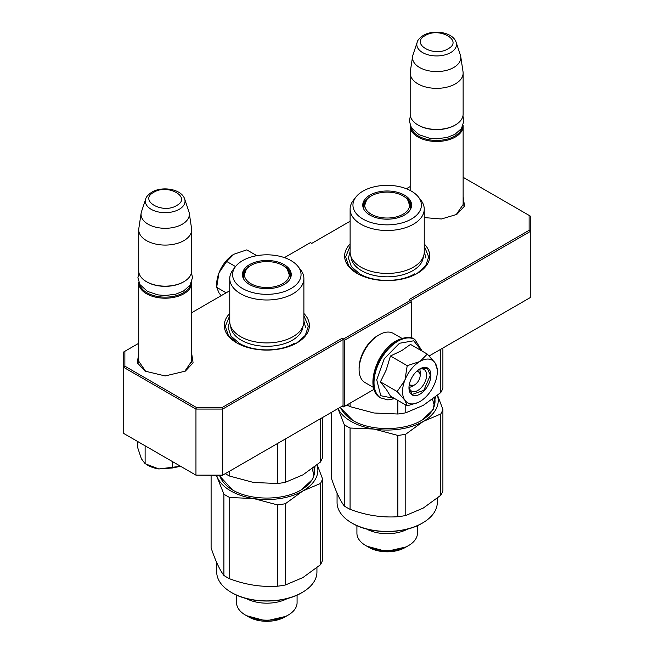 <?xml version="1.0" encoding="UTF-8"?>
<svg xmlns="http://www.w3.org/2000/svg" width="654" height="654" viewBox="0 0 654 654"><rect width="100%" height="100%" fill="white"/><g stroke="black" fill="none" stroke-linecap="round" stroke-linejoin="round"><path stroke-width="0.98" d="M463.13 202.912L463.245 204.326L456.108 214.79M191.671 359.635L191.785 361.049L184.649 371.513M350.111 243.983A42.551 24.566 0 0 0 357.084 273.421A42.551 24.566 0 0 0 417.26 273.421L417.26 273.421A42.551 24.566 0 0 0 424.242 243.983M229.758 313.47A42.551 24.566 0 0 0 236.74 342.9A42.551 24.566 0 0 0 296.916 342.9L296.916 342.9A42.551 24.566 0 0 0 303.889 313.47M463.13 196.715L464.544 206.108L456.794 214.406L441.393 218.992L424.242 217.578M191.671 353.446L193.085 362.831L185.335 371.129L165.192 375.944L145.057 371.129L137.307 362.831L138.722 353.446M138.722 343.293L124.873 351.28L124.873 366.183L196.421 407.483L222.229 407.483L342.246 338.192L343.579 338.968L410.442 300.366L409.11 299.589L529.127 230.298L529.127 215.403L463.13 177.299M410.181 186.562L406.404 188.744M350.111 221.248L311.754 243.386L310.421 242.618L284.416 257.627M229.758 290.728L191.671 312.718M410.573 300.595L530.255 231.5L529.127 230.298M429.138 355.964L530.255 297.586L530.255 216.057L529.127 215.403M124.873 366.183L123.745 367.376L123.745 351.934L124.873 351.28M343.579 338.968L344.38 340.358L344.38 406.445L343.579 406.911L342.246 406.134L343.048 405.668L222.695 475.156L195.955 475.156L123.745 433.463L123.745 367.376L195.955 409.069L196.421 407.483M222.229 407.483L222.695 409.069L343.048 339.581L342.246 338.192M195.955 409.069L222.695 409.069L222.695 475.156L222.229 475.425L195.955 475.156L195.955 409.069M343.048 405.668L343.048 339.581M344.38 340.358L411.243 301.756L411.243 337.922M410.442 300.366L411.243 301.756M145.752 371.521L138.607 361.049L138.722 359.635M374.031 389.326L344.38 406.445M357.46 273.634L348.729 265.933L345.664 256.899L350.111 246.108M424.242 246.108L428.689 256.899L425.623 265.933L416.892 273.634M237.108 343.113L228.377 335.412L225.311 326.379L229.758 315.596M303.889 315.596L308.336 326.379L305.271 335.412L296.54 343.113M191.671 362.455L191.671 282.912A26.479 15.287 -0 0 1 183.913 293.728A26.479 15.287 180 0 1 155.063 297.039A26.479 15.287 180 0 1 138.722 282.912A26.479 15.287 180 0 1 138.746 282.193M191.671 282.912A26.479 15.287 -0 0 0 191.638 282.193M190.715 284.155A25.719 14.846 -0 0 1 183.382 292.796A25.719 14.846 180 0 1 156.862 296.344A25.719 14.846 180 0 1 139.678 284.155M183.382 281.988L183.913 281.678L183.382 281.988A25.719 14.846 180 0 1 147.011 281.988L146.471 281.678A26.479 15.287 180 0 1 138.722 270.87L138.722 229.799A26.479 15.287 180 0 1 138.82 228.475L141.133 213.147A24.157 13.947 180 0 1 141.477 211.716L145.719 199.037A19.841 11.453 0 0 0 155.897 211.324A19.841 11.453 0 0 0 179.221 209.305A19.841 11.453 -0 0 0 184.673 199.037L188.908 211.716A24.157 13.947 -0 0 1 189.259 213.147L191.573 228.475A26.479 15.287 -0 0 1 191.671 229.799A26.479 15.287 -0 0 1 183.913 240.607A26.479 15.287 180 0 1 155.063 243.917A26.479 15.287 180 0 1 138.722 229.799M191.671 229.799L191.671 270.87A26.479 15.287 -0 0 1 183.913 281.678A26.479 15.287 180 0 1 146.471 281.678M189.259 213.147A24.157 13.947 -0 0 1 182.278 224.216A24.157 13.947 180 0 1 154.99 226.995A24.157 13.947 180 0 1 141.133 213.147M463.13 205.732L463.13 126.189A26.479 15.287 -0 0 1 455.372 136.997A26.479 15.287 180 0 1 426.522 140.316A26.479 15.287 180 0 1 410.181 126.189A26.479 15.287 180 0 1 410.205 125.47M463.13 126.189A26.479 15.287 -0 0 0 463.097 125.47M462.174 127.432A25.719 14.846 -0 0 1 454.841 136.073A25.719 14.846 180 0 1 428.313 139.621A25.719 14.846 180 0 1 411.137 127.432M454.841 125.266L455.372 124.955L454.841 125.266A25.719 14.846 180 0 1 418.47 125.266L417.931 124.955A26.479 15.287 180 0 1 410.181 114.148L410.181 73.076A26.479 15.287 180 0 1 410.279 71.744L412.592 56.424A24.157 13.947 180 0 1 412.936 54.993L417.178 42.314A19.841 11.453 0 0 0 427.348 54.601A19.841 11.453 0 0 0 450.68 52.582A19.841 11.453 -0 0 0 456.132 42.314L460.367 54.993A24.157 13.947 -0 0 1 460.718 56.424L463.032 71.744A26.479 15.287 -0 0 1 463.13 73.076A26.479 15.287 -0 0 1 455.372 83.884A26.479 15.287 180 0 1 426.522 87.195A26.479 15.287 180 0 1 410.181 73.076M463.13 73.076L463.13 114.148A26.479 15.287 -0 0 1 455.372 124.955A26.479 15.287 180 0 1 417.931 124.955M460.718 56.424A24.157 13.947 -0 0 1 453.729 67.493A24.157 13.947 180 0 1 426.449 70.272A24.157 13.947 180 0 1 412.592 56.424M137.773 441.973L137.773 447.892L141.37 458.748L145.123 463.719L158.832 468.951L180.61 466.294M172.542 461.642L172.542 467.962L158.832 468.951A24.582 14.192 180 0 1 147.003 464.781M172.542 467.962L180.586 466.286M145.123 446.429L145.123 463.719M419.615 369.248A11.347 6.548 -60 0 1 420.203 372.396L420.203 375.175A7.946 4.586 -60 0 1 414.587 384.904L412.183 386.293L414.587 384.904A7.946 4.586 120 0 1 409.429 383.955M409.159 387.356A11.347 6.548 120 0 0 412.183 386.293M416.802 371.178A7.946 4.586 -60 0 1 420.203 375.175M414.056 385.214L409.183 385.255M417.808 370.319L420.203 374.562M402.553 391.542A24.582 14.192 120 0 0 404.883 400.232L397.174 391.542L404.777 380.432A24.582 14.192 120 0 0 402.553 391.542M420.146 361.31L427.283 354.092L410.516 344.413L401.76 350.593L390.446 355.997L386.261 369.878L380.415 381.862L386.514 389.719L390.446 396.144L407.213 405.823L404.883 400.232C408.358 404.671 413.369 405.12 419.933 401.581C426.506 397.542 431.526 391.296 434.992 382.852A24.582 14.192 120 0 0 437.322 371.472A24.582 14.192 120 0 0 435.098 362.929L434.885 362.627A24.582 14.192 -60 0 0 420.146 361.31L419.729 361.556A24.582 14.192 -60 0 0 404.989 379.892L404.777 380.432M418.805 369.567A12.483 7.202 -60 0 1 424.037 369.461A12.483 7.202 -60 0 1 426.621 375.175A12.483 7.202 -60 0 1 421.176 387.74A12.483 7.202 -60 0 1 411.554 391.084A12.483 7.202 -60 0 1 409.028 386.498M394.337 398.392L380.783 395.727L376.729 379.835L384.225 358.776L399.463 343.268L413.712 340.791L421.756 350.896M408.971 387.838A15.508 8.952 -60 0 1 419.933 368.848A15.508 8.952 -60 0 1 430.904 375.175A15.508 8.952 -60 0 1 419.933 394.166A15.508 8.952 -60 0 1 408.971 387.838M418.192 402.488L407.213 405.823M380.415 381.862L397.174 391.542M404.989 379.892L407.213 365.676L419.729 361.556M390.446 355.997L407.213 365.676M427.283 354.092L434.885 362.627M435.098 362.929L437.322 369.624M419.803 368.921L427.234 368.251L430.365 375.175L423.767 390.397L412.102 394.452L408.971 387.683M216.678 286.133L216.678 284.228A24.582 14.192 -60 0 1 218.902 273.119L219.115 272.579A24.582 14.192 120 0 1 233.854 254.243L246.787 249.877L256.834 255.681M233.854 254.243L226.717 261.469L219.115 272.579M235.538 266.562L226.717 261.469M218.902 273.119L216.678 287.335L219.008 292.918L221.175 295.69M226.161 292.804L216.678 287.335M373.516 387.462L364.965 382.525A28.367 16.375 -60 0 1 359.095 369.543L359.095 367.998A26.479 15.287 -60 0 1 377.816 335.567L379.148 334.799A28.367 16.375 -60 0 1 393.332 333.393L401.883 338.322M377.195 363.191A28.367 16.375 -60 0 1 382.696 353.651M359.095 369.543A28.367 16.375 -60 0 1 379.148 334.799L377.816 335.567M350.111 209.108A37.065 21.402 180 0 0 360.967 224.24A37.065 21.402 0 0 0 401.36 228.875A37.065 21.402 0 0 0 424.242 209.108L424.242 252.035A37.065 21.402 0 0 1 401.36 271.802A37.065 21.402 0 0 1 360.967 267.167A37.065 21.402 180 0 1 350.111 252.035L350.111 209.108A37.065 21.402 180 0 1 353.34 200.369L355.931 197.026A34.229 19.759 0 0 0 362.97 219.065A34.229 19.759 0 0 0 406.584 221.371A34.229 19.759 0 0 0 418.421 197.026A34.229 19.759 0 0 0 411.374 191.123A34.229 19.759 0 0 0 355.931 197.026M346.963 404.957A56.735 32.757 0 0 0 347.061 405.006A56.735 32.757 0 0 0 350.07 406.625L350.07 403.158M350.07 406.625L373.957 412.993L397.845 414.015A56.735 32.757 -0 0 0 405.791 412.788L423.277 405.366L440.763 392.596A56.735 32.757 0 0 0 442.897 388.002L442.897 348.026M440.763 392.596L440.763 349.252M405.791 412.788L405.791 405.006M397.845 414.015L397.845 400.42M363.215 207.253A24.018 13.865 180 0 1 364.613 203.427M363.42 208.364A24.018 13.865 180 0 1 363.158 206.329A24.018 13.865 180 0 1 371.104 196.028M403.248 196.028A24.018 13.865 180 0 1 404.156 196.527A24.018 13.865 0 0 1 411.194 206.329A24.018 13.865 0 0 1 410.933 208.364M409.739 203.427A24.018 13.865 180 0 1 411.137 207.253M369.902 215.068A24.419 14.102 0 0 0 394.329 218.575A24.419 14.102 0 0 0 411.153 207.768A24.419 14.102 0 0 0 404.442 195.121A24.419 14.102 0 0 0 375.723 192.636A24.419 14.102 0 0 0 363.199 207.768A24.419 14.102 0 0 0 369.902 215.068M351.026 256.777A36.174 20.887 180 0 0 361.597 270.707A36.174 20.887 0 0 0 400.346 275.391A36.174 20.887 0 0 0 423.318 256.777M424.242 209.108A37.065 21.402 0 0 0 421.012 200.369L418.421 197.026M432.49 399.275L434.395 405.66M424.242 251.504L425.942 258.06M414.587 273.887C400.313 282.561 374.039 282.561 359.765 273.887L351.362 266.619L348.41 258.06L350.111 251.504M437.289 498.225L437.289 502.485A50.113 28.931 180 0 1 422.615 522.947L422.075 523.257C403.91 534.302 370.442 534.302 352.277 523.257L351.738 522.947A50.113 28.931 180 0 1 337.063 502.485L337.063 493.091M435.392 397.052L433.161 409.666L421.544 420.416C403.649 431.297 370.695 431.297 352.808 420.416L340.039 407.409M353.078 420.571A47.848 27.623 180 0 1 340.464 407.164M434.624 397.657A47.848 27.623 180 0 1 435.024 401.196A47.848 27.623 180 0 1 421.282 420.571M434.624 404.744A47.848 27.623 0 0 0 434.452 404.058M417.432 525.62L417.432 533.214A30.256 17.47 0 0 1 408.57 545.567L405.227 547.496L408.57 545.567A30.256 17.47 180 0 1 365.782 545.567A30.256 17.47 180 0 1 356.921 533.214L356.921 525.62M405.227 547.496L405.227 547.496A25.531 14.74 180 0 1 369.126 547.496L365.782 545.567M407.867 528.98A30.256 17.47 180 0 1 366.485 528.98M422.075 523.257L422.615 522.947A50.113 28.931 180 0 1 351.738 522.947M331.455 412.363L331.455 478.385C335.723 491.113 339.99 500.302 344.257 505.967L344.257 424.675L337.856 408.21M440.763 495.291L440.763 413.998A56.735 32.757 0 0 0 442.897 409.412L442.897 490.704A56.735 32.757 0 0 1 440.763 495.291L423.277 508.068L405.791 515.483A56.735 32.757 180 0 1 397.845 516.717C381.92 517.788 365.995 515.319 350.07 509.327A56.735 32.757 180 0 1 344.257 505.967M437.559 395.31L442.897 409.412M440.763 413.998L423.277 421.421L405.791 434.191A56.735 32.757 180 0 1 397.845 435.425L373.957 429.057L350.07 428.035L350.07 509.327M397.845 435.425L397.845 516.717M437.444 395.408A51.061 29.479 0 0 1 423.277 421.421A51.061 29.479 180 0 1 373.957 429.057A51.061 29.479 180 0 1 338.028 408.57M405.791 434.191L405.791 515.483M350.07 428.035A56.735 32.757 180 0 1 344.257 424.675M366.976 546.221L386.4 551.445L406.306 546.875M371.308 195.906A22.44 12.957 180 0 1 407.687 199.805A22.44 12.957 180 0 1 403.044 214.234A22.44 12.957 0 0 1 374.464 215.755A22.44 12.957 0 0 1 366.665 199.805A22.44 12.957 0 0 1 371.308 195.906M407.687 199.805L410.622 208.144A23.446 13.538 180 0 1 410.557 209.166M366.665 199.805L363.722 208.144A23.446 13.538 0 0 0 363.788 209.166M229.758 278.596A37.065 21.402 180 0 0 240.615 293.728A37.065 21.402 0 0 0 281.007 298.363A37.065 21.402 0 0 0 303.889 278.596L303.889 321.515A37.065 21.402 0 0 1 281.007 341.29A37.065 21.402 0 0 1 240.615 336.647A37.065 21.402 180 0 1 229.758 321.515L229.758 278.596A37.065 21.402 180 0 1 232.988 269.857L235.579 266.513A34.229 19.759 0 0 0 242.626 288.553A34.229 19.759 0 0 0 286.231 290.85A34.229 19.759 0 0 0 298.069 266.513A34.229 19.759 0 0 0 291.03 260.603A34.229 19.759 0 0 0 235.579 266.513M225.303 473.651A56.735 32.757 0 0 0 226.709 474.493A56.735 32.757 0 0 0 229.726 476.104L229.726 471.101M229.726 476.104L253.613 482.48L277.5 483.502A56.735 32.757 -0 0 0 285.446 482.268L302.933 474.845L320.419 462.076A56.735 32.757 0 0 0 322.545 457.489L322.545 417.505M320.419 462.076L320.419 418.74M285.446 482.268L285.446 438.932M277.5 483.502L277.5 443.518M242.863 276.74A24.018 13.865 180 0 1 244.261 272.914M243.067 277.844A24.018 13.865 180 0 1 242.806 275.816A24.018 13.865 180 0 1 250.752 265.508M282.896 265.508A24.018 13.865 180 0 1 283.811 266.006A24.018 13.865 0 0 1 290.842 275.816A24.018 13.865 0 0 1 290.58 277.844M289.387 272.914A24.018 13.865 180 0 1 290.785 276.74M249.558 284.547A24.419 14.102 0 0 0 273.985 288.062A24.419 14.102 0 0 0 290.801 277.247A24.419 14.102 0 0 0 284.098 264.608A24.419 14.102 0 0 0 255.371 262.123A24.419 14.102 0 0 0 242.847 277.247A24.419 14.102 0 0 0 249.558 284.547M230.682 326.256A36.174 20.887 180 0 0 241.244 340.186A36.174 20.887 0 0 0 279.994 344.871A36.174 20.887 0 0 0 302.974 326.256M303.889 278.596A37.065 21.402 0 0 0 300.66 269.857L298.069 266.513M312.138 468.763L314.043 475.147M303.889 320.983L305.59 327.54M294.235 343.366C279.961 352.04 253.687 352.04 239.413 343.366L231.009 336.107L228.058 327.54L229.758 320.983M316.937 567.713L316.937 571.972A50.113 28.931 180 0 1 302.262 592.434L301.723 592.737C283.558 603.789 250.09 603.789 231.925 592.737L231.385 592.434A50.113 28.931 180 0 1 216.711 571.972L216.711 562.579M315.04 466.539L312.808 479.145L301.192 489.903C283.305 500.776 250.351 500.776 232.456 489.903L219.123 475.425M232.726 490.059A47.848 27.623 180 0 1 219.695 475.425M314.272 467.136A47.848 27.623 180 0 1 314.672 470.676A47.848 27.623 180 0 1 300.93 490.05M314.272 474.232A47.848 27.623 0 0 0 314.1 473.537M297.079 595.107L297.079 602.702A30.256 17.47 0 0 1 288.218 615.054L284.874 616.984L288.218 615.054A30.256 17.47 180 0 1 245.43 615.054A30.256 17.47 180 0 1 236.568 602.702L236.568 595.107M284.874 616.984L284.874 616.984A25.531 14.74 180 0 1 248.773 616.984L245.43 615.054M287.515 598.459A30.256 17.47 180 0 1 246.133 598.459M302.262 592.434L302.262 592.434A50.113 28.931 180 0 1 231.385 592.434L231.925 592.737M317.206 464.798L322.545 478.9A56.735 32.757 0 0 1 320.419 483.486L302.933 490.909L285.446 503.678A56.735 32.757 180 0 1 277.5 504.904L253.613 498.536L229.726 497.514A56.735 32.757 180 0 1 223.905 494.154L216.417 475.425M317.092 464.888A51.061 29.479 0 0 1 302.933 490.909A51.061 29.479 180 0 1 253.613 498.536A51.061 29.479 180 0 1 217.504 477.69A51.061 29.479 180 0 1 216.621 475.425M211.103 475.425L211.103 547.864C215.37 560.592 219.638 569.789 223.905 575.446L223.905 494.154M320.419 483.486L320.419 564.778A56.735 32.757 0 0 0 322.545 560.192L322.545 478.9M320.419 564.778L302.933 577.547L285.446 584.97A56.735 32.757 180 0 1 277.5 586.197C261.575 587.267 245.651 584.807 229.726 578.806A56.735 32.757 180 0 1 223.905 575.446M229.726 497.514L229.726 578.806M277.5 504.904L277.5 586.197M285.446 503.678L285.446 584.97M246.623 615.708L266.047 620.924L285.962 616.362M250.956 265.393A22.44 12.957 180 0 1 287.335 269.293A22.44 12.957 180 0 1 282.692 283.713A22.44 12.957 0 0 1 254.12 285.234A22.44 12.957 0 0 1 246.313 269.293A22.44 12.957 0 0 1 250.956 265.393M287.335 269.293L290.278 277.631A23.446 13.538 180 0 1 290.212 278.645M246.313 269.293L243.378 277.631A23.446 13.538 0 0 0 243.443 278.645M153.755 192.309C138.272 200.418 162.593 214.455 176.637 205.519C192.113 197.418 167.8 183.373 153.755 192.309M425.206 35.586C409.731 43.695 434.052 57.732 448.096 48.797C463.572 40.687 439.251 26.651 425.206 35.586M139.384 442.496A33.853 19.546 0 0 0 143.291 444.753M380.791 397.992A33.853 19.546 -60 0 1 380.546 397.853A33.853 19.546 -60 0 1 375.355 370.728A33.853 19.546 -60 0 1 397.469 340.897A33.853 19.546 -60 0 1 414.399 339.222A33.853 19.546 -60 0 1 414.636 339.361M381.029 398.131A33.853 19.546 -60 0 1 375.837 371.006A33.853 19.546 -60 0 1 397.951 341.175A33.853 19.546 -60 0 1 414.881 339.5L414.399 339.222C410.843 336.328 404.826 336.851 396.34 340.783C376.107 351.46 364.27 389.645 380.546 397.853L387.896 399.913L394.738 398.621M138.722 362.455L138.722 282.912M184.673 199.037C181.575 188.941 162.208 185.9 151.859 192.121C148.025 194.794 145.973 197.099 145.719 199.037M410.181 190.461L410.181 126.189M456.132 42.314C453.034 32.218 433.667 29.168 423.318 35.398C419.484 38.071 417.432 40.376 417.178 42.314M148.384 447.696L136.506 440.837M422.157 351.133L414.881 339.5M437.322 371.472L437.322 368.365M410.369 116.003L409.363 121.031L411.415 127.898L418.952 134.667L429.171 138.133L436.61 138.787L447.189 137.463L454.922 134.348L461.438 128.585L463.939 120.965L462.934 116.003M138.918 272.726L137.904 277.754L139.956 284.621L147.493 291.39L157.712 294.864L165.151 295.518L175.73 294.186L183.463 291.071L189.987 285.308L192.48 277.688L191.475 272.726M434.452 397.787L434.452 405.439M352.277 523.257L351.762 522.963M314.1 467.275L314.1 474.918M301.723 592.737L302.238 592.442"/></g></svg>
